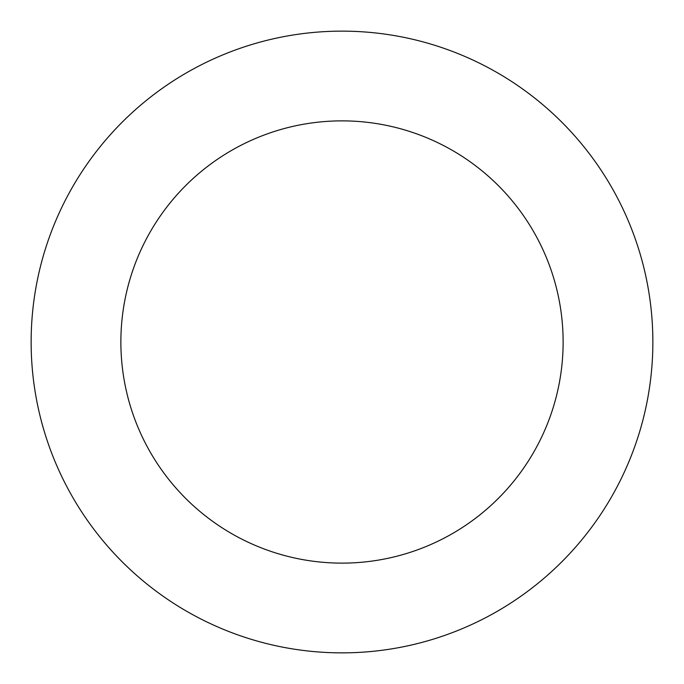 <?xml version="1.0" encoding="UTF-8"?>
<svg xmlns="http://www.w3.org/2000/svg" width="684" height="684" viewBox="0 0 684 684"><rect width="100%" height="100%" fill="white"/><g stroke="black" fill="none" stroke-linecap="round" stroke-linejoin="round"><path stroke-width="1.03" d="M616.6 196.291A310.861 310.861 0 0 0 78.515 177.045A310.861 310.861 0 0 0 330.885 652.664A310.861 310.861 0 0 0 616.6 196.291M537.333 238.357A221.12 221.12 0 0 0 154.575 224.66A221.12 221.12 0 0 0 334.091 562.983A221.12 221.12 0 0 0 537.333 238.357"/></g></svg>
